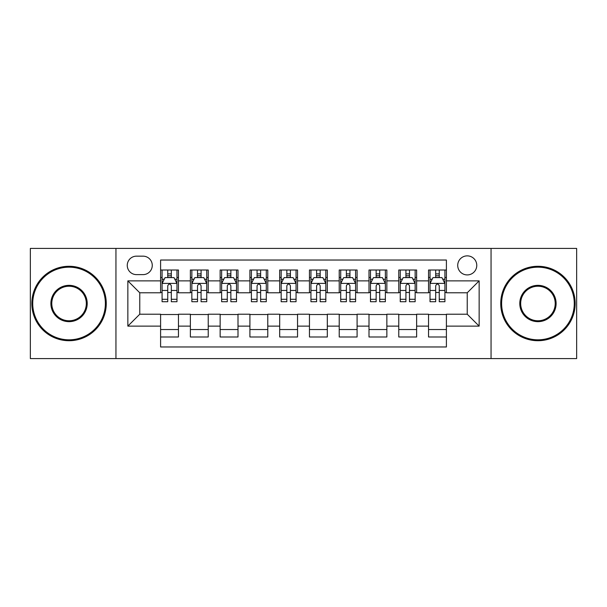 <?xml version="1.0" encoding="UTF-8"?>
<svg xmlns="http://www.w3.org/2000/svg" width="607" height="607" viewBox="0 0 607 607"><rect width="100%" height="100%" fill="white"/><g stroke="black" fill="none" stroke-linecap="round" stroke-linejoin="round"><path stroke-width="0.91" d="M467.238 255.866A9.53 9.53 0 0 0 457.716 265.396A9.53 9.53 0 0 0 467.238 274.918A9.53 9.53 0 0 0 476.768 265.396A9.53 9.53 0 0 0 467.238 255.866M491.055 358.578L576.65 358.578L576.65 248.422L491.055 248.422L491.055 358.578L115.945 358.578L115.945 248.422L30.35 248.422L30.35 358.578L115.945 358.578M446.403 270.009L428.542 270.009L428.542 280.874L416.63 280.874L416.63 292.779L428.542 292.779L428.542 280.874M416.63 280.874L416.63 270.009L398.769 270.009L398.769 280.874L386.856 280.874L386.856 292.779L398.769 292.779L398.769 280.874M386.856 280.874L386.856 270.009L368.995 270.009L368.995 280.874L357.091 280.874L357.091 292.779L368.995 292.779L368.995 280.874M357.091 280.874L357.091 270.009L339.222 270.009L339.222 280.874L327.317 280.874L327.317 292.779L339.222 292.779L339.222 280.874M327.317 280.874L327.317 270.009L309.456 270.009L309.456 280.874L297.544 280.874L297.544 292.779L309.456 292.779L309.456 280.874M297.544 280.874L297.544 270.009L279.683 270.009L279.683 280.874L267.778 280.874L267.778 292.779L279.683 292.779L279.683 280.874M267.778 280.874L267.778 270.009L249.909 270.009L249.909 280.874L238.005 280.874L238.005 292.779L249.909 292.779L249.909 280.874M238.005 280.874L238.005 270.009L220.144 270.009L220.144 280.874L208.231 280.874L208.231 292.779L220.144 292.779L220.144 280.874M208.231 280.874L208.231 270.009L190.37 270.009L190.37 292.779L178.458 292.779L178.458 270.009L160.597 270.009M160.597 336.991L178.458 336.991L178.458 314.221L190.37 314.221L190.37 336.991L208.231 336.991L208.231 314.221L220.144 314.221L220.144 326.126L208.231 326.126M220.144 326.126L220.144 336.991L238.005 336.991L238.005 314.221L249.909 314.221L249.909 326.126L238.005 326.126M249.909 326.126L249.909 336.991L267.778 336.991L267.778 314.221L279.683 314.221L279.683 326.126L267.778 326.126M279.683 326.126L279.683 336.991L297.544 336.991L297.544 314.221L309.456 314.221L309.456 326.126L297.544 326.126M309.456 326.126L309.456 336.991L327.317 336.991L327.317 314.221L339.222 314.221L339.222 326.126L327.317 326.126M339.222 326.126L339.222 336.991L357.091 336.991L357.091 314.221L368.995 314.221L368.995 326.126L357.091 326.126M368.995 326.126L368.995 336.991L386.856 336.991L386.856 314.221L398.769 314.221L398.769 326.126L386.856 326.126M398.769 326.126L398.769 336.991L416.63 336.991L416.63 314.221L428.542 314.221L428.542 326.126L416.63 326.126M136.484 274.622L143.032 274.622A9.226 9.226 0 0 0 152.266 265.396A9.226 9.226 0 0 0 143.032 256.162L136.484 256.162A9.226 9.226 0 0 0 127.258 265.396A9.226 9.226 0 0 0 136.484 274.622M491.055 248.422L115.945 248.422M446.403 280.874L446.403 260.031L160.597 260.031L160.597 292.779L139.762 292.779L139.762 314.221L160.597 314.221L160.597 346.969L446.403 346.969L446.403 314.221L467.238 314.221L467.238 292.779L446.403 292.779L446.403 280.874L479.151 280.874L479.151 326.126L446.403 326.126M160.597 326.126L127.849 326.126L127.849 280.874L160.597 280.874M428.542 326.126L428.542 336.991L446.403 336.991M160.597 277.452L162.084 277.452M167.744 277.452L171.318 277.452M176.971 277.452L178.458 277.452M160.597 292.483L162.084 292.483M167.744 292.483L171.318 292.483M176.971 292.483L178.458 292.483M160.597 314.517L178.458 314.517M160.597 329.548L178.458 329.548M190.37 292.483L191.858 292.483M197.518 292.483L201.084 292.483M206.744 292.483L208.231 292.483M190.37 277.452L191.858 277.452M197.518 277.452L201.084 277.452M206.744 277.452L208.231 277.452M190.37 314.517L208.231 314.517M190.37 329.548L208.231 329.548M220.144 314.517L238.005 314.517M220.144 329.548L238.005 329.548M220.144 277.452L221.631 277.452M227.284 277.452L230.857 277.452M236.518 277.452L238.005 277.452M220.144 292.483L221.631 292.483M227.284 292.483L230.857 292.483M236.518 292.483L238.005 292.483M249.909 314.517L267.778 314.517M249.909 329.548L267.778 329.548M249.909 277.452L251.404 277.452M257.057 277.452L260.631 277.452M266.283 277.452L267.778 277.452M249.909 292.483L251.404 292.483M257.057 292.483L260.631 292.483M266.283 292.483L267.778 292.483M279.683 314.517L297.544 314.517M279.683 329.548L297.544 329.548M279.683 277.452L281.17 277.452M286.83 277.452L290.404 277.452M296.057 277.452L297.544 277.452M279.683 292.483L281.17 292.483M286.83 292.483L290.404 292.483M296.057 292.483L297.544 292.483M309.456 314.517L327.317 314.517M309.456 329.548L327.317 329.548M309.456 277.452L310.943 277.452M316.596 277.452L320.17 277.452M325.83 277.452L327.317 277.452M309.456 292.483L310.943 292.483M316.596 292.483L320.17 292.483M325.83 292.483L327.317 292.483M339.222 314.517L357.091 314.517M339.222 329.548L357.091 329.548M339.222 277.452L340.717 277.452M346.369 277.452L349.943 277.452M355.596 277.452L357.091 277.452M339.222 292.483L340.717 292.483M346.369 292.483L349.943 292.483M355.596 292.483L357.091 292.483M368.995 314.517L386.856 314.517M368.995 329.548L386.856 329.548M368.995 277.452L370.482 277.452M376.143 277.452L379.716 277.452M385.369 277.452L386.856 277.452M368.995 292.483L370.482 292.483M376.143 292.483L379.716 292.483M385.369 292.483L386.856 292.483M398.769 314.517L416.63 314.517M398.769 329.548L416.63 329.548M398.769 277.452L400.256 277.452M405.916 277.452L409.482 277.452M415.142 277.452L416.63 277.452M398.769 292.483L400.256 292.483M405.916 292.483L409.482 292.483M415.142 292.483L416.63 292.483M428.542 314.517L446.403 314.517M428.542 329.548L446.403 329.548M428.542 277.452L430.029 277.452M435.682 277.452L439.256 277.452M444.916 277.452L446.403 277.452M428.542 292.483L430.029 292.483M435.682 292.483L439.256 292.483M444.916 292.483L446.403 292.483M139.762 292.779L127.849 280.874M139.762 314.221L127.849 326.126M479.151 280.874L467.238 292.779M479.151 326.126L467.238 314.221M171.318 273.878L167.744 273.878M176.971 299.289L171.318 299.289L171.318 301.717L176.971 301.717L176.971 283.552L173.997 277.596L165.066 277.596L162.084 283.552L162.084 301.717L167.744 301.717L167.744 299.289L162.084 299.289M162.084 283.552L162.084 270.009M176.971 283.552L176.971 270.009M167.744 277.596L167.744 270.009M171.318 270.009L171.318 277.596M171.318 299.289L171.318 285.783C170.127 283.492 168.936 283.492 167.744 285.783L167.744 299.289M69.054 267.179A36.321 36.321 0 0 0 32.732 303.5A36.321 36.321 0 0 0 69.054 339.821A36.321 36.321 0 0 0 105.375 303.5A36.321 36.321 0 0 0 69.054 267.179M69.054 340.717A37.217 37.217 0 0 1 31.837 303.5A37.217 37.217 0 0 1 69.054 266.283A37.217 37.217 0 0 1 106.263 303.5A37.217 37.217 0 0 1 69.054 340.717M69.054 285.343A18.157 18.157 0 0 1 87.211 303.5A18.157 18.157 0 0 1 69.054 321.657A18.157 18.157 0 0 1 50.889 303.5A18.157 18.157 0 0 1 69.054 285.343M69.054 320.769A17.269 17.269 0 0 0 86.323 303.5A17.269 17.269 0 0 0 69.054 286.231A17.269 17.269 0 0 0 51.785 303.5A17.269 17.269 0 0 0 69.054 320.769M537.946 267.179A36.321 36.321 0 0 0 501.625 303.5A36.321 36.321 0 0 0 537.946 339.821A36.321 36.321 0 0 0 574.268 303.5A36.321 36.321 0 0 0 537.946 267.179M537.946 340.717A37.217 37.217 0 0 1 500.737 303.5A37.217 37.217 0 0 1 537.946 266.283A37.217 37.217 0 0 1 575.163 303.5A37.217 37.217 0 0 1 537.946 340.717M537.946 285.343A18.157 18.157 0 0 1 556.111 303.5A18.157 18.157 0 0 1 537.946 321.657A18.157 18.157 0 0 1 519.789 303.5A18.157 18.157 0 0 1 537.946 285.343M537.946 320.769A17.269 17.269 0 0 0 555.215 303.5A17.269 17.269 0 0 0 537.946 286.231A17.269 17.269 0 0 0 520.677 303.5A17.269 17.269 0 0 0 537.946 320.769M201.084 273.878L197.518 273.878M206.744 299.289L201.084 299.289L201.084 301.717L206.744 301.717L206.744 283.552L203.77 277.596L194.832 277.596L191.858 283.552L191.858 301.717L197.518 301.717L197.518 299.289L191.858 299.289M191.858 283.552L191.858 270.009M206.744 283.552L206.744 270.009M197.518 277.596L197.518 270.009M201.084 270.009L201.084 277.596M201.084 299.289L201.084 285.783C199.9 283.492 198.709 283.492 197.518 285.783L197.518 299.289M230.857 273.878L227.284 273.878M236.518 299.289L230.857 299.289L230.857 301.717L236.518 301.717L236.518 283.552L233.536 277.596L224.605 277.596L221.631 283.552L221.631 301.717L227.284 301.717L227.284 299.289L221.631 299.289M221.631 283.552L221.631 270.009M236.518 283.552L236.518 270.009M227.284 277.596L227.284 270.009M230.857 270.009L230.857 277.596M230.857 299.289L230.857 285.783C229.666 283.492 228.475 283.492 227.284 285.783L227.284 299.289M260.631 273.878L257.057 273.878M266.283 299.289L260.631 299.289L260.631 301.717L266.283 301.717L266.283 283.552L263.309 277.596L254.379 277.596L251.404 283.552L251.404 301.717L257.057 301.717L257.057 299.289L251.404 299.289M251.404 283.552L251.404 270.009M266.283 283.552L266.283 270.009M257.057 277.596L257.057 270.009M260.631 270.009L260.631 277.596M260.631 299.289L260.631 285.783C259.439 283.492 258.248 283.492 257.057 285.783L257.057 299.289M290.404 273.878L286.83 273.878M296.057 299.289L290.404 299.289L290.404 301.717L296.057 301.717L296.057 283.552L293.082 277.596L284.152 277.596L281.17 283.552L281.17 301.717L286.83 301.717L286.83 299.289L281.17 299.289M281.17 283.552L281.17 270.009M296.057 283.552L296.057 270.009M286.83 277.596L286.83 270.009M290.404 270.009L290.404 277.596M290.404 299.289L290.404 285.783C289.213 283.492 288.022 283.492 286.83 285.783L286.83 299.289M320.17 273.878L316.596 273.878M325.83 299.289L320.17 299.289L320.17 301.717L325.83 301.717L325.83 283.552L322.848 277.596L313.918 277.596L310.943 283.552L310.943 301.717L316.596 301.717L316.596 299.289L310.943 299.289M310.943 283.552L310.943 270.009M325.83 283.552L325.83 270.009M316.596 277.596L316.596 270.009M320.17 270.009L320.17 277.596M320.17 299.289L320.17 285.783C318.986 283.492 317.795 283.492 316.596 285.783L316.596 299.289M349.943 273.878L346.369 273.878M355.596 299.289L349.943 299.289L349.943 301.717L355.596 301.717L355.596 283.552L352.621 277.596L343.691 277.596L340.717 283.552L340.717 301.717L346.369 301.717L346.369 299.289L340.717 299.289M340.717 283.552L340.717 270.009M355.596 283.552L355.596 270.009M346.369 277.596L346.369 270.009M349.943 270.009L349.943 277.596M349.943 299.289L349.943 285.783C348.752 283.492 347.561 283.492 346.369 285.783L346.369 299.289M379.716 273.878L376.143 273.878M385.369 299.289L379.716 299.289L379.716 301.717L385.369 301.717L385.369 283.552L382.395 277.596L373.464 277.596L370.482 283.552L370.482 301.717L376.143 301.717L376.143 299.289L370.482 299.289M370.482 283.552L370.482 270.009M385.369 283.552L385.369 270.009M376.143 277.596L376.143 270.009M379.716 270.009L379.716 277.596M379.716 299.289L379.716 285.783C378.525 283.492 377.334 283.492 376.143 285.783L376.143 299.289M409.482 273.878L405.916 273.878M415.142 299.289L409.482 299.289L409.482 301.717L415.142 301.717L415.142 283.552L412.168 277.596L403.23 277.596L400.256 283.552L400.256 301.717L405.916 301.717L405.916 299.289L400.256 299.289M400.256 283.552L400.256 270.009M415.142 283.552L415.142 270.009M405.916 277.596L405.916 270.009M409.482 270.009L409.482 277.596M409.482 299.289L409.482 285.783C408.299 283.492 407.107 283.492 405.916 285.783L405.916 299.289M439.256 273.878L435.682 273.878M444.916 299.289L439.256 299.289L439.256 301.717L444.916 301.717L444.916 283.552L441.934 277.596L433.003 277.596L430.029 283.552L430.029 301.717L435.682 301.717L435.682 299.289L430.029 299.289M430.029 283.552L430.029 270.009M444.916 283.552L444.916 270.009M435.682 277.596L435.682 270.009M439.256 270.009L439.256 277.596M439.256 299.289L439.256 285.783C438.064 283.492 436.873 283.492 435.682 285.783L435.682 299.289M190.37 326.126L178.458 326.126M190.37 280.874L178.458 280.874M176.895 283.401L162.16 283.401M162.084 279.235L164.247 279.235M174.816 279.235L176.971 279.235M167.744 290.457L162.084 290.457M176.971 290.457L171.318 290.457M171.318 275.775L167.744 275.775M206.668 283.401L191.933 283.401M191.858 279.235L194.02 279.235M204.589 279.235L206.744 279.235M197.518 290.457L191.858 290.457M206.744 290.457L201.084 290.457M201.084 275.775L197.518 275.775M236.442 283.401L221.707 283.401M221.631 279.235L223.786 279.235M234.355 279.235L236.518 279.235M227.284 290.457L221.631 290.457M236.518 290.457L230.857 290.457M230.857 275.775L227.284 275.775M266.215 283.401L251.473 283.401M251.404 279.235L253.559 279.235M264.128 279.235L266.283 279.235M257.057 290.457L251.404 290.457M266.283 290.457L260.631 290.457M260.631 275.775L257.057 275.775M295.981 283.401L281.246 283.401M281.17 279.235L283.332 279.235M293.902 279.235L296.057 279.235M286.83 290.457L281.17 290.457M296.057 290.457L290.404 290.457M290.404 275.775L286.83 275.775M325.754 283.401L311.019 283.401M310.943 279.235L313.098 279.235M323.668 279.235L325.83 279.235M316.596 290.457L310.943 290.457M325.83 290.457L320.17 290.457M320.17 275.775L316.596 275.775M355.527 283.401L340.785 283.401M340.717 279.235L342.872 279.235M353.441 279.235L355.596 279.235M346.369 290.457L340.717 290.457M355.596 290.457L349.943 290.457M349.943 275.775L346.369 275.775M385.293 283.401L370.558 283.401M370.482 279.235L372.645 279.235M383.214 279.235L385.369 279.235M376.143 290.457L370.482 290.457M385.369 290.457L379.716 290.457M379.716 275.775L376.143 275.775M415.067 283.401L400.332 283.401M400.256 279.235L402.411 279.235M412.98 279.235L415.142 279.235M405.916 290.457L400.256 290.457M415.142 290.457L409.482 290.457M409.482 275.775L405.916 275.775M444.84 283.401L430.105 283.401M430.029 279.235L432.184 279.235M442.753 279.235L444.916 279.235M435.682 290.457L430.029 290.457M444.916 290.457L439.256 290.457M439.256 275.775L435.682 275.775"/></g></svg>
